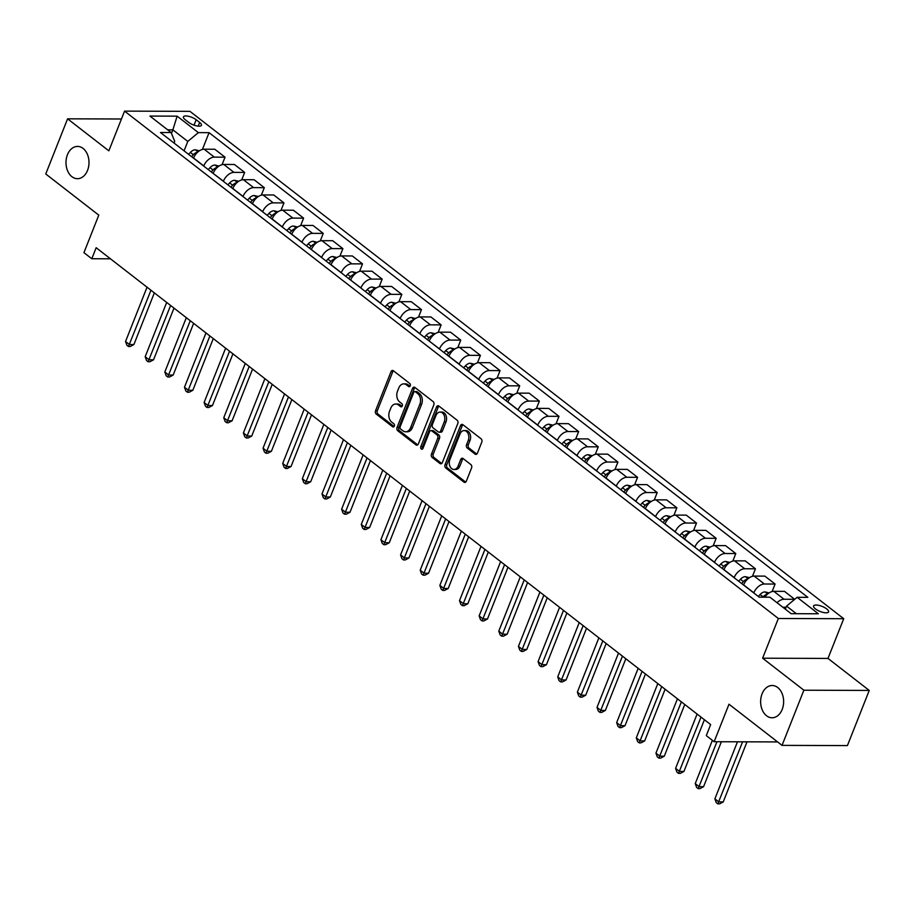 <?xml version="1.0" encoding="UTF-8"?>
<svg xmlns="http://www.w3.org/2000/svg" width="915" height="915" viewBox="0 0 915 915"><rect width="100%" height="100%" fill="white"/><g stroke="black" fill="none" stroke-linecap="round" stroke-linejoin="round"><path stroke-width="1.37" d="M410.263 385.833A1.727 1.235 -89.8 0 0 409.783 383.476L393.393 370.758A2.471 1.761 -89.8 0 0 392.546 370.449A2.471 1.761 -89.8 0 0 390.991 371.719L375.562 410.698A2.471 1.761 -89.8 0 0 376.248 414.06L392.638 426.779A1.727 1.235 -89.8 0 0 393.839 423.748L391.712 422.101A7.915 5.65 -89.8 0 1 389.516 411.35L390.808 408.101A7.915 5.65 -89.8 0 1 395.772 404.007A7.915 5.65 -89.8 0 1 398.483 405.002L400.61 406.649A1.727 1.235 -89.8 0 0 401.811 403.618L399.683 401.971A7.915 5.65 -89.8 0 1 397.499 391.208L398.78 387.96A7.915 5.65 -89.8 0 1 403.744 383.877A7.915 5.65 -89.8 0 1 406.466 384.86L408.582 386.507A1.727 1.235 -89.8 0 0 410.263 385.833M762.081 693.833A16.138 11.506 -89.8 0 0 772.077 717.772A16.138 11.506 -89.8 0 0 782.188 709.445A16.138 11.506 -89.8 0 0 772.191 685.507A16.138 11.506 -89.8 0 0 762.081 693.833M67.436 154.761A16.138 11.506 -89.8 0 0 77.443 178.7A16.138 11.506 -89.8 0 0 87.554 170.362A16.138 11.506 -89.8 0 0 77.546 146.423A16.138 11.506 -89.8 0 0 67.436 154.761M826.725 608.944A8.063 2.722 21.6 0 0 818.856 605.375A8.063 2.722 21.6 0 0 813.572 605.947A8.063 2.722 21.6 0 0 815.425 608.898A8.063 2.722 21.6 0 0 823.294 612.455A8.063 2.722 21.6 0 0 828.578 611.895A8.063 2.722 21.6 0 0 826.725 608.944M475.045 454.08A2.471 1.761 -89.8 0 0 475.892 454.389A2.471 1.761 -89.8 0 0 477.447 453.108L481.77 442.174A2.471 1.761 -89.8 0 0 481.096 438.811L462.887 424.686A2.471 1.761 -89.8 0 0 462.041 424.377A2.471 1.761 -89.8 0 0 460.485 425.658L445.056 464.637A2.471 1.761 -89.8 0 0 445.742 468L463.939 482.125A2.471 1.761 -89.8 0 0 464.786 482.434A2.471 1.761 -89.8 0 0 466.341 481.153L471.568 467.942A2.471 1.761 -89.8 0 0 470.882 464.58L463.093 458.541A2.471 1.761 -89.8 0 0 462.247 458.232A2.471 1.761 -89.8 0 0 460.703 459.502L458.106 466.055A6.622 4.724 -89.8 0 1 453.954 469.475A6.622 4.724 -89.8 0 1 449.848 459.65L460.005 433.985A6.622 4.724 -89.8 0 1 464.157 430.576A6.622 4.724 -89.8 0 1 468.263 440.39L466.57 444.667A2.471 1.761 -89.8 0 0 467.256 448.03L475.045 454.08L476.749 454.08L469.018 448.041L467.256 448.03M121.443 118.996L67.584 118.824L45.75 173.976L98.786 215.139L83.94 252.643L91.797 258.739L96.166 247.713L710.658 724.588L706.288 735.614L714.146 741.722L777.59 741.928M803.873 690.219L869.25 690.436L827.995 658.423L762.618 658.205L803.873 690.219L782.039 745.37L728.992 704.218L714.146 741.722M762.618 658.205L778.345 618.494L124.566 111.127L189.943 111.344L843.721 618.712L778.345 618.494M67.584 118.824L108.839 150.838L124.566 111.127M433.801 404.945A2.471 1.761 -89.8 0 0 433.115 401.582L414.907 387.457A2.471 1.761 -89.8 0 0 414.06 387.148A2.471 1.761 -89.8 0 0 412.516 388.418L397.076 427.408A2.471 1.761 -89.8 0 0 397.762 430.771L415.97 444.896A2.471 1.761 -89.8 0 0 416.817 445.205A2.471 1.761 -89.8 0 0 418.372 443.924L433.801 404.945M438.903 406.066L457.1 420.202A2.471 1.761 -89.8 0 1 457.786 423.565L442.357 462.544A2.471 1.761 -89.8 0 1 440.801 463.813A2.471 1.761 -89.8 0 1 439.955 463.505L432.166 457.466A2.471 1.761 -89.8 0 1 431.48 454.103L437.736 438.285A2.471 1.761 -89.8 0 0 437.05 434.922L431.88 430.919A2.471 1.761 -89.8 0 0 431.034 430.61A2.471 1.761 -89.8 0 0 429.49 431.891L422.97 448.339A1.727 1.235 -89.8 0 1 420.809 446.669L436.501 407.038A2.471 1.761 -89.8 0 1 438.045 405.757A2.471 1.761 -89.8 0 1 438.903 406.066A2.471 1.761 -89.8 0 0 438.262 407.049L436.501 407.038M869.25 690.436L847.416 745.588L782.039 745.37M185.23 119.705L188.696 122.393A7.812 2.642 21.6 0 0 196.313 125.835A7.812 2.642 21.6 0 0 201.437 125.286A7.812 2.642 21.6 0 0 199.642 122.427L196.187 119.739A7.812 2.642 21.6 0 0 188.57 116.297A7.812 2.642 21.6 0 0 183.446 116.846A7.812 2.642 21.6 0 0 185.23 119.705M174.056 143.049L174.719 141.379L171.151 132.538L160.457 132.503L759.233 597.175L769.927 597.209L791.143 613.679L818.353 613.771L797.137 597.301L807.819 597.335L209.055 132.664L198.361 132.629L187.792 141.425L184.075 150.826M171.151 132.538L149.934 116.068L177.144 116.159L198.361 132.629M827.995 658.423L843.721 618.712M91.797 258.739L110.463 258.808M171.482 133.35L172.866 129.839L167.651 129.827M187.792 141.425L172.866 129.839L177.144 116.159M796.359 613.69L786.568 606.107L785.356 609.184M772.111 591.559L775.085 584.044L764.391 584.01A10.088 6.188 127.8 0 0 753.834 592.806L753.777 592.943M775.085 584.044L764.86 576.118L754.177 576.084A10.088 6.188 127.8 0 0 743.609 584.879L743.563 585.017M752.462 576.313L755.435 568.798L744.741 568.764A10.088 6.188 127.8 0 0 734.185 577.559L734.127 577.697M755.435 568.798L745.222 560.872L734.528 560.838A10.088 6.188 127.8 0 0 723.971 569.633L723.914 569.771M732.812 561.067L735.786 553.552L725.103 553.518A10.088 6.188 127.8 0 0 714.535 562.313L714.489 562.451M735.786 553.552L725.572 545.626L714.889 545.592A10.088 6.188 127.8 0 0 704.321 554.387L704.275 554.524M713.174 545.82L716.148 538.306L705.454 538.272A10.088 6.188 127.8 0 0 694.897 547.067L694.84 547.204M716.148 538.306L705.934 530.38L695.24 530.345A10.088 6.188 127.8 0 0 684.683 539.141L684.626 539.278M693.524 530.574L696.498 523.06L685.815 523.025A10.088 6.188 127.8 0 0 675.247 531.821L675.201 531.958M696.498 523.06L686.284 515.134L675.59 515.099A10.088 6.188 127.8 0 0 665.033 523.895L664.976 524.032M673.886 515.328L676.86 507.814L666.166 507.779A10.088 6.188 127.8 0 0 655.609 516.586L655.552 516.712M676.86 507.814L666.646 499.887L655.952 499.853A10.088 6.188 127.8 0 0 645.395 508.649L645.338 508.786M654.236 500.082L657.21 492.567L646.516 492.533A10.088 6.188 127.8 0 0 635.959 501.34L635.902 501.466M657.21 492.567L646.996 484.641L636.302 484.607A10.088 6.188 127.8 0 0 625.746 493.402L625.688 493.54M634.587 484.836L637.572 477.321L626.878 477.287A10.088 6.188 127.8 0 0 616.31 486.094L616.264 486.22M637.572 477.321L627.347 469.395L616.664 469.361A10.088 6.188 127.8 0 0 606.096 478.168L606.05 478.293M614.949 469.589L617.922 462.075L607.228 462.041A10.088 6.188 127.8 0 0 596.671 470.848L596.614 470.985M617.922 462.075L607.709 454.149L597.015 454.115A10.088 6.188 127.8 0 0 586.458 462.921L586.401 463.047M595.299 454.343L598.273 446.829L587.59 446.795A10.088 6.188 127.8 0 0 577.022 455.601L576.976 455.739M598.273 446.829L588.059 438.903L577.376 438.868A10.088 6.188 127.8 0 0 566.808 447.675L566.762 447.801M575.661 439.097L578.635 431.583L567.941 431.548A10.088 6.188 127.8 0 0 557.384 440.355L557.327 440.492M578.635 431.583L568.421 423.656L557.727 423.622A10.088 6.188 127.8 0 0 547.17 432.429L547.113 432.566M556.011 423.851L558.985 416.348L548.302 416.302A10.088 6.188 127.8 0 0 537.734 425.109L537.677 425.246M537.734 425.109L527.509 417.206A10.088 6.188 127.8 0 1 538.077 408.376L548.771 408.41L558.985 416.348M536.373 408.605L539.347 401.102L528.653 401.067A10.088 6.188 127.8 0 0 518.096 409.863L518.039 410M539.347 401.102L529.122 393.164L518.439 393.13A10.088 6.188 127.8 0 0 507.871 401.937L507.825 402.074M516.723 393.359L519.697 385.856L509.003 385.821A10.088 6.188 127.8 0 0 498.446 394.617L498.389 394.754M498.446 394.617L488.221 386.713A10.088 6.188 127.8 0 1 498.789 377.884L509.483 377.929L519.697 385.856M497.074 378.124L500.048 370.609L489.365 370.575A10.088 6.188 127.8 0 0 478.797 379.37L478.751 379.508M500.048 370.609L489.834 362.683L479.151 362.649A10.088 6.188 127.8 0 0 468.583 371.444L468.537 371.582M477.436 362.878L480.409 355.363L469.715 355.329A10.088 6.188 127.8 0 0 459.158 364.124L459.101 364.262M459.158 364.124L448.933 356.221A10.088 6.188 127.8 0 1 459.502 347.403L470.196 347.437L480.409 355.363M457.786 347.631L460.76 340.117L450.077 340.083A10.088 6.188 127.8 0 0 439.509 348.878L439.463 349.015M460.76 340.117L450.546 332.191L439.863 332.156A10.088 6.188 127.8 0 0 429.295 340.952L429.238 341.089M438.148 332.385L441.122 324.871L430.427 324.836A10.088 6.188 127.8 0 0 419.871 333.632L419.813 333.769M441.122 324.871L430.908 316.945L420.214 316.91A10.088 6.188 127.8 0 0 409.657 325.706L409.6 325.843M418.498 317.139L421.472 309.625L410.789 309.59A10.088 6.188 127.8 0 0 400.221 318.386L400.164 318.523M421.472 309.625L411.258 301.698L400.564 301.664A10.088 6.188 127.8 0 0 390.007 310.459L389.95 310.597M398.849 301.893L401.834 294.378L391.14 294.344A10.088 6.188 127.8 0 0 380.583 303.151L380.526 303.277M401.834 294.378L391.609 286.452L380.926 286.418A10.088 6.188 127.8 0 0 370.358 295.213L370.312 295.351M379.21 286.647L382.184 279.132L371.49 279.098A10.088 6.188 127.8 0 0 360.933 287.905L360.876 288.031M382.184 279.132L371.97 271.206L361.276 271.172A10.088 6.188 127.8 0 0 350.719 279.967L350.662 280.104M359.561 271.4L362.534 263.886L351.852 263.852A10.088 6.188 127.8 0 0 341.284 272.659L341.238 272.784M362.534 263.886L352.321 255.96L341.638 255.925A10.088 6.188 127.8 0 0 331.07 264.732L331.058 264.755M339.923 256.154L342.896 248.64L332.202 248.606A10.088 6.188 127.8 0 0 321.645 257.412L321.588 257.55M342.896 248.64L332.683 240.714L321.988 240.679A10.088 6.188 127.8 0 0 311.432 249.486L311.375 249.612M320.273 240.908L323.247 233.394L312.564 233.359A10.088 6.188 127.8 0 0 301.996 242.166L301.95 242.303M301.996 242.166L291.771 234.263A10.088 6.188 127.8 0 1 302.339 225.433L313.033 225.467L323.247 233.394M300.635 225.662L303.608 218.147L292.914 218.113A10.088 6.188 127.8 0 0 282.358 226.92L282.3 227.057M303.608 218.147L293.395 210.221L282.701 210.187A10.088 6.188 127.8 0 0 272.132 218.994L272.087 219.131M280.985 210.416L283.959 202.901L273.265 202.867A10.088 6.188 127.8 0 0 262.708 211.674L262.651 211.811M262.708 211.674L252.483 203.77A10.088 6.188 127.8 0 1 263.051 194.941L273.745 194.975L283.959 202.901M261.335 195.169L264.309 187.667L253.627 187.621A10.088 6.188 127.8 0 0 243.058 196.428L243.013 196.565M264.309 187.667L254.096 179.729L243.413 179.695A10.088 6.188 127.8 0 0 232.845 188.501L232.799 188.639M241.697 179.923L244.671 172.42L233.977 172.386A10.088 6.188 127.8 0 0 223.42 181.181L223.363 181.319M244.671 172.42L234.457 164.494L223.763 164.448A10.088 6.188 127.8 0 0 213.206 173.255L213.149 173.393M222.048 164.689L225.021 157.174L214.339 157.14A10.088 6.188 127.8 0 0 203.77 165.935L203.725 166.072M225.021 157.174L214.808 149.248L204.125 149.202A10.088 6.188 127.8 0 0 193.557 158.009L193.5 158.146M202.409 149.442L209.055 132.664M794.712 599.325L784.51 591.365L773.815 591.319A10.088 6.188 127.8 0 0 764.814 597.198M794.723 599.291L784.041 599.256A10.088 6.188 127.8 0 0 777.018 602.722M786.568 606.107L797.137 597.301M410.023 386.256L408.227 384.86A7.915 5.65 -89.8 0 0 405.505 383.877L403.744 383.877M395.772 404.007L397.533 404.018A7.915 5.65 -89.8 0 1 400.255 405.002L402.051 406.397M393.427 370.781A2.471 1.761 -89.8 0 0 392.764 371.73L377.323 410.709A2.471 1.761 -89.8 0 0 378.009 414.072L394.079 426.539M414.941 387.48A2.471 1.761 -89.8 0 0 414.278 388.429L398.849 427.408A2.471 1.761 -89.8 0 0 399.535 430.771L417.697 444.873M415.41 391.803A1.727 1.235 -89.8 0 0 413.729 392.478L400.187 426.699A1.727 1.235 -89.8 0 0 400.656 429.055L402.897 430.782A7.915 5.65 -89.8 0 0 405.62 431.777A7.915 5.65 -89.8 0 0 410.583 427.682L419.836 404.304A7.915 5.65 -89.8 0 0 417.64 393.541L415.41 391.803L417.171 391.814A1.727 1.235 -89.8 0 0 416.577 391.597L414.815 391.586M405.62 431.777L407.381 431.777A7.915 5.65 -89.8 0 0 412.345 427.694L410.583 427.682M417.171 391.814L419.413 393.541A7.915 5.65 -89.8 0 1 421.609 404.304L412.345 427.694M441.693 463.482L433.927 457.466L432.166 457.466M431.034 430.61L432.806 430.61A2.471 1.761 -89.8 0 1 433.653 430.919L438.823 434.934A2.471 1.761 -89.8 0 1 439.509 438.296L433.241 454.103A2.471 1.761 -89.8 0 0 433.927 457.466M438.262 407.049L422.581 446.669A1.727 1.235 -89.8 0 0 422.764 448.716M444.233 421.884A6.622 4.724 -89.8 0 0 440.126 412.07A6.622 4.724 -89.8 0 0 435.975 415.479L432.395 424.526A2.471 1.761 -89.8 0 0 433.081 427.888L438.251 431.891A2.471 1.761 -89.8 0 0 439.097 432.2A2.471 1.761 -89.8 0 0 440.653 430.931L444.233 421.884L445.994 421.895A6.622 4.724 -89.8 0 0 441.899 412.07L440.126 412.07M439.097 432.2L440.87 432.212A2.471 1.761 -89.8 0 0 442.425 430.931L440.653 430.931M445.994 421.895L442.425 430.931M464.157 430.576L465.929 430.576A6.622 4.724 -89.8 0 1 470.036 440.401L468.331 444.679A2.471 1.761 -89.8 0 0 469.018 448.041M453.954 469.475L455.727 469.475A6.622 4.724 -89.8 0 0 459.868 466.067L458.106 466.055M463.127 458.564A2.471 1.761 -89.8 0 0 462.464 459.513L459.868 466.067M462.921 424.709A2.471 1.761 -89.8 0 0 462.258 425.658L446.817 464.637A2.471 1.761 -89.8 0 0 447.504 468L465.678 482.102M199.424 150.792L195.238 149.786A6.679 4.106 127.8 0 0 190.377 152.416L188.604 154.338M147.041 287.196L125.538 341.501L129.461 344.543L133.887 344.566L154.349 292.869M197.503 152.302L196.794 152.37A6.679 4.106 127.8 0 0 193.362 154.738L191.59 156.659M193.191 157.895L193.98 157.037M133.887 344.566L130.239 346.51L128.477 346.499L150.964 290.238M128.477 346.499L126.899 345.287L125.538 341.501M219.074 166.038L214.888 165.032A6.679 4.106 127.8 0 0 210.015 167.662L208.243 169.584M166.679 302.442L145.176 356.747L149.111 359.789L153.526 359.812L173.999 308.115M217.141 167.548L216.443 167.617A6.679 4.106 127.8 0 0 213.001 169.973L211.228 171.894M212.84 173.141L213.63 172.283M213.115 173.358L223.42 181.181M153.526 359.812L149.888 361.757L148.116 361.745L170.613 305.484M148.116 361.745L146.549 360.533L145.176 356.747M238.712 181.284L234.537 180.278A6.679 4.106 127.8 0 0 229.665 182.909L227.892 184.83M186.328 317.677L164.826 371.993L168.76 375.036L173.175 375.047L193.637 323.361M236.791 182.794L236.081 182.863A6.679 4.106 127.8 0 0 232.65 185.219L230.877 187.14M232.479 188.387L233.279 187.529M173.175 375.047L169.538 377.003L167.765 376.991L190.251 320.73M167.765 376.991L166.198 375.779L164.826 371.993M258.362 196.531L254.176 195.524A6.679 4.106 127.8 0 0 249.303 198.155L247.53 200.076M205.978 332.923L184.475 387.239L188.399 390.282L192.813 390.293L213.286 338.607M256.429 198.04L255.731 198.109A6.679 4.106 127.8 0 0 252.288 200.465L250.516 202.387M252.128 203.633L252.917 202.775M192.813 390.293L189.176 392.249L187.415 392.238L209.901 335.977M187.415 392.238L185.837 391.025L184.475 387.239M278 211.777L273.825 210.77A6.679 4.106 127.8 0 0 268.953 213.401L267.18 215.322M225.616 348.169L204.114 402.474L208.048 405.528L212.463 405.539L232.925 353.842M276.078 213.286L275.381 213.355A6.679 4.106 127.8 0 0 271.938 215.711L270.165 217.633M271.766 218.879L272.567 218.022M212.463 405.539L208.826 407.495L207.053 407.484L229.551 351.223M207.053 407.484L205.486 406.271L204.114 402.474M297.65 227.023L293.463 226.016A6.679 4.106 127.8 0 0 288.602 228.647L286.818 230.569M245.266 363.415L223.763 417.72L227.686 420.774L232.101 420.786L252.574 369.088M295.728 228.533L295.019 228.601A6.679 4.106 127.8 0 0 291.588 230.957L289.815 232.879M291.416 234.126L292.205 233.268M232.101 420.786L228.464 422.741L226.703 422.73L249.189 366.469M226.703 422.73L225.124 421.518L223.763 417.72M317.288 242.269L313.113 241.263A6.679 4.106 127.8 0 0 308.241 243.893L306.468 245.815M264.904 378.661L243.401 432.967L247.336 436.02L251.751 436.032L272.224 384.334M315.366 243.779L314.668 243.847A6.679 4.106 127.8 0 0 311.226 246.204L309.453 248.125M311.054 249.372L311.855 248.514M311.34 249.589L321.645 257.412M251.751 436.032L248.114 437.988L246.341 437.976L268.838 381.715M246.341 437.976L244.774 436.752L243.401 432.967M336.937 257.515L332.763 256.509A6.679 4.106 127.8 0 0 327.89 259.128L326.117 261.05M284.554 393.907L263.051 448.213L266.974 451.267L271.4 451.278L291.862 399.581M335.016 259.025L334.307 259.094A6.679 4.106 127.8 0 0 330.875 261.45L329.103 263.371M330.704 264.618L331.505 263.76M271.4 451.278L267.752 453.234L265.99 453.222L288.477 396.961M265.99 453.222L264.424 451.999L263.051 448.213M356.587 272.762L352.401 271.755A6.679 4.106 127.8 0 0 347.528 274.374L345.756 276.296M304.192 409.154L282.689 463.459L286.624 466.513L291.039 466.524L311.512 414.827M354.654 274.271L353.956 274.34A6.679 4.106 127.8 0 0 350.514 276.696L348.741 278.618M350.353 279.864L351.143 279.006M350.628 280.082L360.933 287.905M291.039 466.524L287.401 468.469L285.64 468.469L308.126 412.207M285.64 468.469L284.062 467.245L282.689 463.459M376.225 288.008L372.05 287.001A6.679 4.106 127.8 0 0 367.178 289.62L365.405 291.542M323.841 424.4L302.339 478.705L306.273 481.759L310.688 481.77L331.15 430.073M374.304 289.517L373.606 289.586A6.679 4.106 127.8 0 0 370.163 291.942L368.39 293.864M369.992 295.11L370.792 294.253M310.688 481.77L307.051 483.715L305.278 483.715L327.776 427.454M305.278 483.715L303.711 482.491L302.339 478.705M395.875 303.254L391.689 302.247A6.679 4.106 127.8 0 0 386.816 304.867L385.043 306.788M343.491 439.646L321.988 493.951L325.912 497.005L330.326 497.017L350.8 445.319M393.942 304.764L393.244 304.832A6.679 4.106 127.8 0 0 389.801 307.188L388.029 309.11M389.641 310.357L390.431 309.499M389.916 310.574L400.221 318.386M330.326 497.017L326.689 498.961L324.928 498.961L347.414 442.688M324.928 498.961L323.35 497.737L321.988 493.951M415.513 318.5L411.338 317.494A6.679 4.106 127.8 0 0 406.466 320.113L404.693 322.034M363.129 454.892L341.627 509.197L345.561 512.251L349.976 512.263L370.438 460.565M413.591 319.998L412.894 320.078A6.679 4.106 127.8 0 0 409.451 322.435L407.678 324.356M409.279 325.603L410.08 324.734M349.976 512.263L346.339 514.207L344.566 514.207L367.064 457.935M344.566 514.207L342.999 512.983L341.627 509.197M435.163 333.746L430.976 332.74A6.679 4.106 127.8 0 0 426.115 335.359L424.343 337.28M382.779 470.138L361.276 524.444L365.199 527.486L369.626 527.509L390.087 475.811M433.241 335.245L432.532 335.325A6.679 4.106 127.8 0 0 429.101 337.681L427.328 339.602M428.929 340.849L429.718 339.98M429.204 341.066L439.509 348.878M369.626 527.509L365.977 529.453L364.216 529.453L386.702 473.181M364.216 529.453L362.637 528.23L361.276 524.444M454.812 348.992L450.626 347.975A6.679 4.106 127.8 0 0 445.754 350.605L443.981 352.527M402.417 485.385L380.915 539.69L384.849 542.732L389.264 542.755L409.737 491.058M452.879 350.491L452.182 350.559A6.679 4.106 127.8 0 0 448.739 352.927L446.966 354.848M448.579 356.095L449.368 355.226M389.264 542.755L385.627 544.7L383.854 544.7L406.351 488.427M383.854 544.7L382.287 543.476L380.915 539.69M474.45 364.227L470.276 363.221A6.679 4.106 127.8 0 0 465.403 365.851L463.631 367.773M422.067 500.631L400.564 554.936L404.487 557.978L408.913 558.001L429.375 506.304M472.529 365.737L471.82 365.806A6.679 4.106 127.8 0 0 468.389 368.173L466.616 370.095M468.217 371.341L469.018 370.472M408.913 558.001L405.265 559.946L403.504 559.946L425.99 503.673M403.504 559.946L401.937 558.722L400.564 554.936M494.1 379.473L489.914 378.467A6.679 4.106 127.8 0 0 485.041 381.098L483.269 383.019M441.705 515.877L420.214 570.182L424.137 573.225L428.552 573.248L449.025 521.55M492.167 380.983L491.469 381.052A6.679 4.106 127.8 0 0 488.027 383.419L486.254 385.341M487.867 386.576L488.656 385.718M428.552 573.248L424.915 575.192L423.153 575.18L445.639 518.919M423.153 575.18L421.575 573.968L420.214 570.182M513.738 394.72L509.563 393.713A6.679 4.106 127.8 0 0 504.691 396.344L502.918 398.265M461.354 531.112L439.852 585.428L443.786 588.471L448.201 588.482L468.663 536.796M511.817 396.229L511.119 396.298A6.679 4.106 127.8 0 0 507.676 398.654L505.904 400.576M507.505 401.822L508.305 400.964M448.201 588.482L444.564 590.438L442.791 590.427L465.289 534.166M442.791 590.427L441.224 589.214L439.852 585.428M533.388 409.966L529.202 408.959A6.679 4.106 127.8 0 0 524.329 411.59L522.557 413.511M481.004 546.358L459.502 600.675L463.425 603.717L467.84 603.728L488.313 552.042M531.455 411.476L530.757 411.544A6.679 4.106 127.8 0 0 527.326 413.9L525.553 415.822M527.154 417.068L527.944 416.211M467.84 603.728L464.202 605.684L462.441 605.673L484.927 549.412M462.441 605.673L460.863 604.46L459.502 600.675M553.026 425.212L548.851 424.205A6.679 4.106 127.8 0 0 543.979 426.836L542.206 428.758M500.642 561.604L479.14 615.909L483.074 618.963L487.489 618.975L507.962 567.289M551.105 426.722L550.407 426.79A6.679 4.106 127.8 0 0 546.964 429.146L545.191 431.068M546.793 432.315L547.593 431.457M547.078 432.532L557.384 440.355M487.489 618.975L483.852 620.93L482.079 620.919L504.577 564.658M482.079 620.919L480.512 619.707L479.14 615.909M572.676 440.458L568.501 439.452A6.679 4.106 127.8 0 0 563.629 442.082L561.856 444.004M520.292 576.85L498.789 631.156L502.712 634.209L507.139 634.221L527.6 582.523M570.754 441.968L570.045 442.037A6.679 4.106 127.8 0 0 566.614 444.393L564.841 446.314M566.442 447.561L567.243 446.703M507.139 634.221L503.49 636.177L501.729 636.165L524.215 579.904M501.729 636.165L500.162 634.953L498.789 631.156M592.325 455.704L588.139 454.698A6.679 4.106 127.8 0 0 583.267 457.328L581.494 459.25M539.93 592.096L518.428 646.402L522.362 649.456L526.777 649.467L547.25 597.769M590.392 457.214L589.695 457.283A6.679 4.106 127.8 0 0 586.252 459.639L584.479 461.56M586.092 462.807L586.881 461.949M586.366 463.024L596.671 470.848M526.777 649.467L523.14 651.423L521.367 651.411L543.865 595.15M521.367 651.411L519.8 650.188L518.428 646.402M611.963 470.951L607.789 469.944A6.679 4.106 127.8 0 0 602.916 472.575L601.144 474.485M559.58 607.343L538.077 661.648L542.012 664.702L546.427 664.713L566.888 613.016M610.042 472.46L609.333 472.529A6.679 4.106 127.8 0 0 605.902 474.885L604.129 476.807M605.73 478.053L606.531 477.195M546.427 664.713L542.789 666.669L541.017 666.658L563.503 610.396M541.017 666.658L539.45 665.434L538.077 661.648M631.613 486.197L627.427 485.19A6.679 4.106 127.8 0 0 622.555 487.809L620.782 489.731M579.229 622.589L557.727 676.894L561.65 679.948L566.065 679.959L586.538 628.262M629.68 487.706L628.982 487.775A6.679 4.106 127.8 0 0 625.54 490.131L623.767 492.053M625.38 493.299L626.169 492.442M625.654 493.517L635.959 501.34M566.065 679.959L562.428 681.904L560.666 681.904L583.152 625.643M560.666 681.904L559.088 680.68L557.727 676.894M651.251 501.443L647.077 500.436A6.679 4.106 127.8 0 0 642.204 503.056L640.431 504.977M598.868 637.835L577.365 692.14L581.3 695.194L585.714 695.206L606.176 643.508M649.33 502.953L648.632 503.021A6.679 4.106 127.8 0 0 645.189 505.377L643.417 507.299M645.018 508.546L645.818 507.688M585.714 695.206L582.077 697.15L580.304 697.15L602.802 640.889M580.304 697.15L578.738 695.926L577.365 692.14M670.901 516.689L666.715 515.683A6.679 4.106 127.8 0 0 661.854 518.302L660.07 520.223M618.517 653.081L597.015 707.387L600.938 710.44L605.353 710.452L625.826 658.754M668.979 518.199L668.27 518.267A6.679 4.106 127.8 0 0 664.839 520.624L663.066 522.545M664.667 523.792L665.457 522.934M605.353 710.452L601.715 712.396L599.954 712.396L622.44 656.135M599.954 712.396L598.376 711.172L597.015 707.387M690.539 531.935L686.364 530.929A6.679 4.106 127.8 0 0 681.492 533.548L679.719 535.469M638.155 668.327L616.653 722.633L620.587 725.687L625.002 725.698L645.475 674M688.618 533.445L687.92 533.514A6.679 4.106 127.8 0 0 684.477 535.87L682.704 537.791M684.317 539.038L685.106 538.169M625.002 725.698L621.365 727.642L619.592 727.642L642.09 671.37M619.592 727.642L618.025 726.418L616.653 722.633M710.189 547.181L706.014 546.175A6.679 4.106 127.8 0 0 701.142 548.794L699.369 550.716M657.805 683.574L636.302 737.879L640.226 740.933L644.652 740.944L665.114 689.247M708.267 548.68L707.558 548.76A6.679 4.106 127.8 0 0 704.127 551.116L702.354 553.037M703.955 554.284L704.756 553.415M644.652 740.944L641.003 742.889L639.242 742.889L661.728 686.616M639.242 742.889L637.675 741.665L636.302 737.879M729.838 562.428L725.652 561.421A6.679 4.106 127.8 0 0 720.78 564.04L719.007 565.962M677.443 698.82L655.952 753.125L659.875 756.167L664.29 756.19L684.763 704.493M727.905 563.926L727.208 564.006A6.679 4.106 127.8 0 0 723.765 566.362L721.992 568.284M723.605 569.53L724.394 568.661M664.29 756.19L660.653 758.135L658.892 758.135L681.378 701.862M658.892 758.135L657.313 756.911L655.952 753.125M749.476 577.674L745.302 576.656A6.679 4.106 127.8 0 0 740.429 579.287L738.657 581.208M697.093 714.066L675.59 768.371L679.525 771.414L683.94 771.437L704.401 719.739M747.555 579.172L746.857 579.241A6.679 4.106 127.8 0 0 743.415 581.608L741.642 583.53M743.243 584.776L744.044 583.907M683.94 771.437L680.303 773.381L678.53 773.381L701.027 717.108M678.53 773.381L676.963 772.157L675.59 768.371M769.126 592.909L764.94 591.902A6.679 4.106 127.8 0 0 760.068 594.533L758.295 596.454M712.373 740.338L695.24 783.617L699.163 786.66L703.578 786.683L721.375 741.745M767.193 594.418L766.495 594.487A6.679 4.106 127.8 0 0 763.064 596.855L762.744 597.186M703.578 786.683L699.941 788.627L698.179 788.616L716.96 741.722M698.179 788.616L696.601 787.403L695.24 783.617M786.019 607.491L784.59 607.148A6.679 4.106 127.8 0 0 783.103 607.434M737.479 741.79L714.878 798.864L718.813 801.906L723.227 801.929L747.017 741.825M723.227 801.929L719.59 803.873L717.818 803.862L742.603 741.813M717.818 803.862L716.251 802.649L714.878 798.864M753.834 592.806L743.609 584.879M734.185 577.559L723.971 569.633M714.535 562.313L704.321 554.387M694.897 547.067L684.683 539.141M675.247 531.821L665.033 523.895M655.609 516.586L645.395 508.649M616.31 486.094L606.096 478.168M577.022 455.601L566.808 447.675M518.096 409.863L507.871 401.937M478.797 379.37L468.583 371.444M419.871 333.632L409.657 325.706M380.583 303.151L370.358 295.213M341.284 272.659L331.07 264.732M282.358 226.92L272.132 218.994M243.058 196.428L232.845 188.501M203.77 165.935L193.557 158.009M214.339 157.14L204.125 149.202M233.977 172.386L223.763 164.448M253.627 187.621L243.413 179.695M273.265 202.867L263.051 194.941M292.914 218.113L282.701 210.187M312.564 233.359L302.339 225.433M332.202 248.606L321.988 240.679M351.852 263.852L341.638 255.925M371.49 279.098L361.276 271.172M391.14 294.344L380.926 286.418M410.789 309.59L400.564 301.664M430.427 324.836L420.214 316.91M450.077 340.083L439.863 332.156M469.715 355.329L459.502 347.403M489.365 370.575L479.151 362.649M509.003 385.821L498.789 377.884M528.653 401.067L518.439 393.13M548.302 416.302L538.077 408.376M567.941 431.548L557.727 423.622M587.59 446.795L577.376 438.868M607.228 462.041L597.015 454.115M626.878 477.287L616.664 469.361M646.516 492.533L636.302 484.607M666.166 507.779L655.952 499.853M685.815 523.025L675.59 515.099M705.454 538.272L695.24 530.345M725.103 553.518L714.889 545.592M744.741 568.764L734.528 560.838M764.391 584.01L754.177 576.084M784.041 599.256L773.815 591.319M194.037 125.172L196.187 119.739M198.178 126.144L199.642 122.427M408.227 384.86L406.466 384.86M401.799 406.649L400.61 406.649M400.255 405.002L398.483 405.002M393.827 426.79L392.638 426.779M378.009 414.072L376.248 414.06M377.323 410.709L375.562 410.698M392.764 371.73L390.991 371.719M409.771 386.507L408.582 386.507M417.663 444.896L415.97 444.896M399.535 430.771L397.762 430.771M398.849 427.408L397.076 427.408M414.278 388.429L412.516 388.418M421.609 404.304L419.836 404.304M419.413 393.541L417.64 393.541M441.659 463.516L439.955 463.505M433.241 454.103L431.48 454.103M439.509 438.296L437.736 438.285M438.823 434.934L437.05 434.922M433.653 430.919L431.88 430.919M422.581 446.669L420.809 446.669M468.331 444.679L466.57 444.667M470.036 440.401L468.263 440.39M462.464 459.513L460.703 459.502M465.644 482.125L463.939 482.125M447.504 468L445.742 468M446.817 464.637L445.056 464.637M462.258 425.658L460.485 425.658M197.995 151.856L195.375 149.82M193.362 154.738L190.377 152.416M196.359 153.468L196.794 152.37M217.644 167.102L215.014 165.066M213.001 169.973L210.015 167.662M216.009 168.715L216.443 167.617M237.294 182.348L234.663 180.312M232.65 185.219L229.665 182.909M235.647 183.961L236.081 182.863M256.932 197.594L254.301 195.558M252.288 200.465L249.303 198.155M255.296 199.207L255.731 198.109M276.582 212.84L273.951 210.805M271.938 215.711L268.953 213.401M274.946 214.453L275.381 213.355M296.22 228.087L293.601 226.051M291.588 230.957L288.602 228.647M294.584 229.699L295.019 228.601M315.869 243.333L313.239 241.297M311.226 246.204L308.241 243.893M314.234 244.946L314.668 243.847M335.519 258.579L332.888 256.543M330.875 261.45L327.89 259.128M333.872 260.192L334.307 259.094M355.157 273.825L352.527 271.778M350.514 276.696L347.528 274.374M353.522 275.438L353.956 274.34M374.807 289.071L372.176 287.024M370.163 291.942L367.178 289.62M373.16 290.684L373.606 289.586M394.445 304.318L391.814 302.27M389.801 307.188L386.816 304.867M392.81 305.93L393.244 304.832M414.095 319.564L411.464 317.516M409.451 322.435L406.466 320.113M412.459 321.176L412.894 320.078M433.733 334.799L431.114 332.763M429.101 337.681L426.115 335.359M432.097 336.423L432.532 335.325M453.382 350.045L450.752 348.009M448.739 352.927L445.754 350.605M451.747 351.669L452.182 350.559M473.032 365.291L470.401 363.255M468.389 368.173L465.403 365.851M471.385 366.915L471.82 365.806M492.67 380.537L490.04 378.501M488.027 383.419L485.041 381.098M491.035 382.15L491.469 381.052M512.32 395.783L509.689 393.747M507.676 398.654L504.691 396.344M510.684 397.396L511.119 396.298M531.958 411.029L529.339 408.994M527.326 413.9L524.329 411.59M530.323 412.642L530.757 411.544M551.608 426.276L548.977 424.24M546.964 429.146L543.979 426.836M549.972 427.888L550.407 426.79M571.257 441.522L568.627 439.486M566.614 444.393L563.629 442.082M569.61 443.135L570.045 442.037M590.896 456.768L588.265 454.732M586.252 459.639L583.267 457.328M589.26 458.381L589.695 457.283M610.545 472.014L607.915 469.978M605.902 474.885L602.916 472.575M608.898 473.627L609.333 472.529M630.183 487.26L627.553 485.213M625.54 490.131L622.555 487.809M628.548 488.873L628.982 487.775M649.833 502.507L647.202 500.459M645.189 505.377L642.204 503.056M648.197 504.119L648.632 503.021M669.471 517.753L666.852 515.705M664.839 520.624L661.854 518.302M667.836 519.365L668.27 518.267M689.121 532.999L686.49 530.952M684.477 535.87L681.492 533.548M687.485 534.612L687.92 533.514M708.77 548.245L706.14 546.198M704.127 551.116L701.142 548.794M707.123 549.858L707.558 548.76M728.409 563.48L725.778 561.444M723.765 566.362L720.78 564.04M726.773 565.104L727.208 564.006M748.058 578.726L745.428 576.69M743.415 581.608L740.429 579.287M746.411 580.35L746.857 579.241M767.696 593.972L765.077 591.936M763.064 596.855L760.068 594.533M766.061 595.585L766.495 594.487M785.813 608.029L784.715 607.183"/></g></svg>
